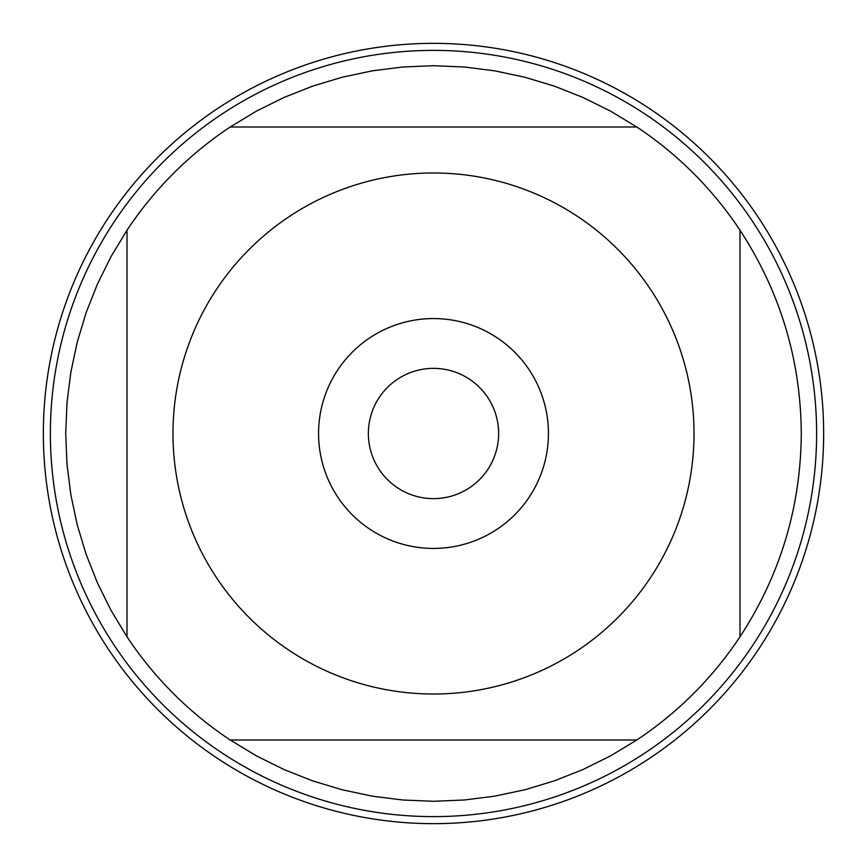 <?xml version="1.0" encoding="UTF-8"?>
<svg xmlns="http://www.w3.org/2000/svg" width="867" height="867" viewBox="0 0 867 867"><rect width="100%" height="100%" fill="white"/><g stroke="black" fill="none" stroke-linecap="round" stroke-linejoin="round"><path stroke-width="1.3" d="M498.633 433.5A65.133 65.133 0 0 1 400.933 489.909A65.133 65.133 0 0 1 400.933 377.091A65.133 65.133 0 0 1 498.633 433.5M43.35 433.5A390.15 390.15 0 0 1 628.575 95.619A390.15 390.15 0 0 1 628.575 771.381A390.15 390.15 0 0 1 43.35 433.5M816.616 433.5A383.116 383.116 0 0 1 433.5 816.616A383.116 383.116 0 0 1 50.384 433.5A383.116 383.116 0 0 1 433.5 50.384A383.116 383.116 0 0 1 816.616 433.5M548.432 433.5A114.932 114.932 0 0 0 376.029 333.968A114.932 114.932 0 0 0 376.029 533.032A114.932 114.932 0 0 0 548.432 433.5M694.023 433.5A260.523 260.523 0 0 0 358.299 184.075A260.523 260.523 0 0 0 216.403 577.509A260.523 260.523 0 0 0 694.023 433.5M636.801 127.005L610.476 111.084L582.917 97.429L554.306 86.115L524.849 77.239L494.754 70.845L464.235 66.997L433.5 65.708L402.765 66.997L372.246 70.845L342.151 77.239L312.694 86.115L284.083 97.429L256.524 111.084L230.199 127.005A367.792 367.792 0 0 0 127.005 230.199L111.084 256.524L97.429 284.083L86.115 312.694L77.239 342.151L70.845 372.246L66.997 402.765L65.708 433.5L66.997 464.235L70.845 494.754L77.239 524.849L86.115 554.306L97.429 582.917L111.084 610.476L127.005 636.801A367.792 367.792 0 0 0 230.199 739.995L256.524 755.916L284.083 769.571L312.694 780.885L342.151 789.761L372.246 796.155L402.765 800.003L433.5 801.292L464.235 800.003L494.754 796.155L524.849 789.761L554.306 780.885L582.917 769.571L610.476 755.916L636.801 739.995A367.792 367.792 0 0 0 739.995 636.801L739.995 230.199A367.792 367.792 0 0 0 636.801 127.005L230.199 127.005A367.792 367.792 0 0 0 127.005 230.199L127.005 636.801A367.792 367.792 0 0 0 230.199 739.995L636.801 739.995A367.792 367.792 0 0 0 739.995 636.801C780.3 575.027 800.74 507.26 801.292 433.5C800.74 359.74 780.3 291.973 739.995 230.199A367.792 367.792 0 0 0 636.801 127.005M823.65 433.5A390.15 390.15 0 0 1 238.425 771.381A390.15 390.15 0 0 1 238.425 95.619A390.15 390.15 0 0 1 823.65 433.5"/></g></svg>
